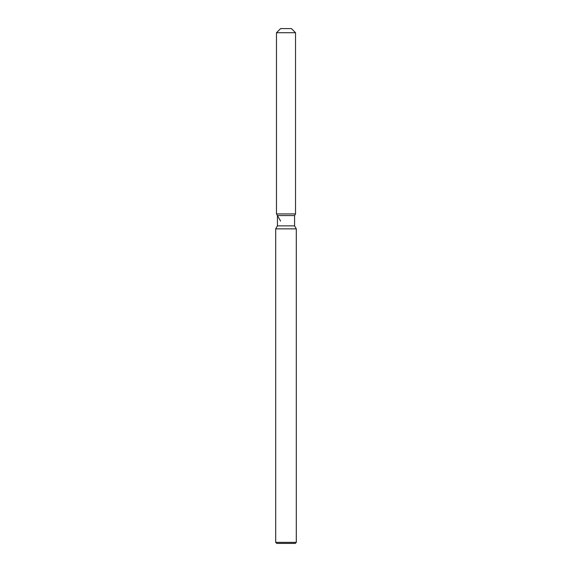 <?xml version="1.0" encoding="UTF-8"?>
<svg xmlns="http://www.w3.org/2000/svg" width="572" height="572" viewBox="0 0 572 572"><rect width="100%" height="100%" fill="white"/><g stroke="black" fill="none" stroke-linecap="round" stroke-linejoin="round"><path stroke-width="0.86" d="M291.405 28.6L280.595 28.6L291.405 28.6L295.524 32.718L295.524 213.928L286 213.928L295.524 213.928L294.573 215.58L294.573 225.868L296.296 228.857L296.296 542.37L275.704 542.37L276.734 543.4L295.266 543.4L296.296 542.37M294.573 225.868L277.427 225.868L277.427 215.58L294.573 215.58L295.524 213.928M277.427 225.868L275.704 228.857L296.296 228.857M280.595 28.6L276.476 32.718L276.476 213.928L286 213.928L276.476 213.928L277.427 215.58M276.476 32.718L295.524 32.718M275.704 228.857L275.704 542.37M280.595 221.064L276.476 213.928"/></g></svg>
